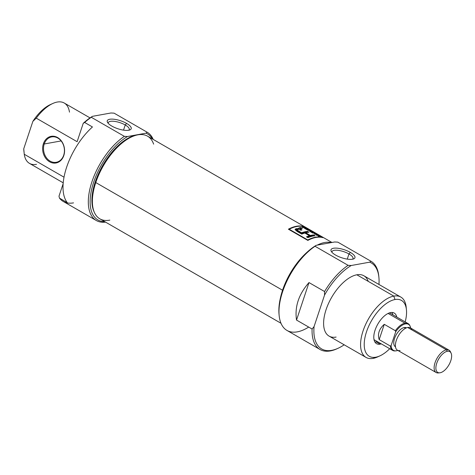 <?xml version="1.0" encoding="UTF-8"?>
<svg xmlns="http://www.w3.org/2000/svg" width="475" height="475" viewBox="0 0 475 475"><rect width="100%" height="100%" fill="white"/><g stroke="black" fill="none" stroke-linecap="round" stroke-linejoin="round"><path stroke-width="0.71" d="M350.354 252.409A12.611 4.216 -161.6 0 1 352.486 259.225A12.611 4.216 -161.6 0 1 335.588 255.075A12.611 4.216 -161.6 0 1 333.462 248.259A12.611 4.216 -161.6 0 1 350.354 252.409A12.611 4.216 18.4 0 0 336.359 248.122A12.611 4.216 18.4 0 0 331.312 251.441A12.611 4.216 18.4 0 0 335.588 255.075A12.611 4.216 18.4 0 0 353.691 258.881A12.611 4.216 18.4 0 0 350.354 252.409L348.977 253.971A11.05 3.693 -161.6 0 1 352.61 259.202A11.05 3.693 18.4 0 0 352.99 258.626A11.05 3.693 18.4 0 0 348.977 253.971A11.05 3.693 18.4 0 0 338.402 250.378A11.05 3.693 18.4 0 0 332.025 251.655A11.05 3.693 18.4 0 0 331.983 252.344A11.05 3.693 18.4 0 1 337.535 250.277A11.05 3.693 18.4 0 1 348.977 253.971L347.261 259.118M337.915 242.197A50.944 25.062 120 0 0 337.873 242.173A50.944 25.062 120 0 0 337.832 242.149L370.91 261.214L369.728 262.164L351.239 265.507L348.11 265.335L315.038 246.27L316.213 245.32L334.709 241.977L337.832 242.149L370.91 261.214A50.944 25.062 -60 0 1 370.951 261.238A50.944 25.062 -60 0 1 378.765 276.034A50.944 25.062 -60 0 1 378.83 276.693A50.944 25.062 -60 0 0 370.91 261.214L369.728 262.164L351.239 265.507A49.655 24.427 120 0 0 324.538 295.106L314.064 326.586A49.655 24.427 120 0 0 331.704 350.342A49.655 24.427 120 0 0 337.974 348.323A49.655 24.427 120 0 0 344.173 344.803A49.655 24.427 -60 0 1 331.704 350.342L330.351 350.93A50.944 25.062 -60 0 1 320.061 349.511A50.944 25.062 -60 0 1 312.093 329.038L296.525 320.061C294.583 306.696 298.739 294.197 308.999 282.566L324.567 291.537A50.944 25.062 -60 0 1 348.11 265.335L315.038 246.27A50.944 25.062 120 0 0 279.169 315.643A50.944 25.062 120 0 0 286.983 330.44L320.061 349.511M337.974 348.323L336.781 348.864A50.944 25.062 -60 0 1 330.351 350.93A50.944 25.062 120 0 0 337.387 348.585M378.955 284.466A49.655 24.427 120 0 0 378.896 277.341A49.655 24.427 120 0 0 369.728 262.164A49.655 24.427 120 0 1 378.955 284.466M400.835 297.077L363.868 275.767A34.823 17.13 120 0 0 356.838 274.793A34.823 17.13 120 0 0 328.516 303.454A34.823 17.13 120 0 0 329.086 336.104L366.053 357.414A34.823 17.13 -60 0 1 365.483 324.763A34.823 17.13 -60 0 1 393.805 296.103A34.823 17.13 -60 0 1 400.835 297.077A34.823 17.13 -60 0 1 406.178 307.194L406.44 309.801A32.247 15.865 120 0 0 394.98 299.535A32.247 15.865 120 0 0 366.516 331.782A32.247 15.865 120 0 0 375.796 357.2A32.247 15.865 120 0 0 379.869 355.894A32.247 15.865 120 0 0 389.714 348.727A32.247 15.865 120 0 1 375.796 357.2A32.247 15.865 -60 0 1 366.516 331.782A32.247 15.865 -60 0 1 394.98 299.535L393.805 296.103A34.823 17.13 120 0 0 363.06 330.933A34.823 17.13 120 0 0 373.083 358.387A34.823 17.13 -60 0 1 366.053 357.414M324.567 291.537L324.538 295.106L314.064 326.586L312.093 329.038L296.525 320.061C294.583 306.696 298.739 294.197 308.999 282.566L296.525 320.061L308.999 282.566L324.567 291.537A50.944 25.062 -60 0 1 348.11 265.335L351.239 265.507A49.655 24.427 120 0 0 324.538 295.106L324.567 291.537M394.98 299.535A32.247 15.865 120 0 1 405.175 321.907A32.247 15.865 120 0 0 406.44 309.801M380.131 344.167A17.67 8.693 -60 0 1 375.048 330.238A17.67 8.693 -60 0 1 390.646 312.568A17.67 8.693 -60 0 1 396.756 317.057A17.67 8.693 120 0 0 394.214 313.061A17.67 8.693 120 0 0 390.646 312.568A17.67 8.693 120 0 0 376.277 327.109A17.67 8.693 120 0 0 376.562 343.674A17.67 8.693 120 0 0 380.131 344.167A17.67 8.693 120 0 0 381.294 343.87A17.67 8.693 -60 0 1 380.131 344.167L376.242 341.929A17.67 8.693 120 0 0 377.399 341.626A17.67 8.693 120 0 1 376.242 341.929A17.67 8.693 120 0 1 374.918 342.036A17.67 8.693 120 0 0 376.242 341.929M392.861 314.812A17.67 8.693 120 0 0 391.97 312.461A17.67 8.693 120 0 1 392.861 314.812M279.169 315.643L279.039 314.343A49.655 24.427 -60 0 1 316.213 245.32L334.709 241.977L337.832 242.149M379.869 355.894L377.483 356.974A34.823 17.13 -60 0 1 373.083 358.387L375.796 357.2M63.703 155.2A12.896 10.367 79.8 0 0 57.813 138.059A12.896 10.367 79.8 0 0 44.246 143.984A12.896 10.367 -100.2 0 0 46.033 157.166A12.896 10.367 -100.2 0 0 56.27 162.284A12.896 10.367 -100.2 0 0 63.703 155.2A12.896 10.367 -100.2 0 0 61.916 142.025A12.896 10.367 -100.2 0 0 51.68 136.901A12.896 10.367 -100.2 0 0 44.246 143.984A12.896 10.367 -100.2 0 0 50.136 161.126A12.896 10.367 -100.2 0 0 63.703 155.2L63.81 155.551A13.543 10.883 -100.2 0 0 57.629 137.554A13.543 10.883 -100.2 0 0 43.385 143.777A13.543 10.883 -100.2 0 0 49.572 161.773A13.543 10.883 -100.2 0 0 63.81 155.551A13.543 10.883 79.8 0 1 49.572 161.773A13.543 10.883 79.8 0 1 43.385 143.777L44.246 143.984L61.127 140.933M73.536 202.873A50.944 25.062 120 0 1 59.494 198.158L67.278 202.641A50.944 25.062 -60 0 1 92.453 126.968L84.669 122.479L92.453 126.968A50.944 25.062 120 0 0 67.278 202.641L59.494 198.158L58.989 196.199L63.163 183.641L58.989 196.199L59.494 198.158A50.944 25.062 120 0 0 63.246 201.453L96.318 220.519A50.944 25.062 -60 0 1 91.96 181.729A50.944 25.062 -60 0 1 124.367 136.349L91.295 117.278L124.367 136.349L127.496 136.521A49.655 24.427 120 0 0 92.287 186.817A49.655 24.427 120 0 0 104.755 221.659A49.655 24.427 -60 0 1 92.287 186.817A49.655 24.427 -60 0 1 127.496 136.521L145.985 133.172L127.496 136.521L124.367 136.349A50.944 25.062 -60 0 0 89.733 189.751A50.944 25.062 -60 0 0 105.533 222.11A50.944 25.062 -60 0 1 96.318 220.519M114.095 113.157L110.966 112.985L92.477 116.327L91.295 117.278A50.944 25.062 120 0 0 84.669 122.479L83.232 123.316L77.116 141.704L83.232 123.316A49.655 24.427 -60 0 1 92.477 116.327A49.655 24.427 120 0 0 83.232 123.316L84.669 122.479A50.944 25.062 120 0 1 91.295 117.278L92.477 116.327L110.966 112.985L114.095 113.157L147.167 132.222A50.944 25.062 -60 0 1 147.208 132.246A50.944 25.062 -60 0 1 153.199 139.424A50.944 25.062 120 0 0 147.167 132.222L114.095 113.157A50.944 25.062 120 0 1 114.137 113.181A50.944 25.062 120 0 1 114.178 113.204M77.116 141.704L36.254 118.15L77.116 141.704M63.228 182.833L29.468 163.37A34.823 17.13 120 0 1 24.249 154.256L64.03 177.193L24.249 154.256L23.75 148.776L32.864 121.386L36.254 118.15A34.823 17.13 120 0 1 52.82 103.473A34.823 17.13 120 0 1 57.22 102.06A34.823 17.13 -60 0 1 69.475 112.142M152.422 138.973A49.655 24.427 120 0 0 145.985 133.172A49.655 24.427 -60 0 1 152.422 138.973M147.167 132.222L145.985 133.172L147.167 132.222M90.024 117.889L64.256 103.033A34.823 17.13 120 0 0 57.22 102.06A34.823 17.13 120 0 0 36.254 118.15L32.864 121.386A32.247 15.865 -60 0 1 50.433 104.553L52.82 103.473M24.023 152.255L23.863 150.646A32.247 15.865 -60 0 1 23.75 148.776A32.247 15.865 120 0 0 23.922 151.181M126.611 123.417A12.611 4.216 -161.6 0 1 128.743 130.233A12.611 4.216 -161.6 0 1 111.851 126.089A12.611 4.216 18.4 0 0 129.948 129.895A12.611 4.216 18.4 0 0 126.611 123.417A12.611 4.216 18.4 0 0 112.617 119.13A12.611 4.216 18.4 0 0 107.57 122.449A12.611 4.216 18.4 0 0 111.851 126.089A12.611 4.216 -161.6 0 1 109.719 119.267A12.611 4.216 -161.6 0 1 126.611 123.417L125.234 124.978A11.05 3.693 18.4 0 0 114.659 121.386A11.05 3.693 18.4 0 0 108.282 122.663A11.05 3.693 18.4 0 0 108.247 123.352A11.05 3.693 18.4 0 1 113.798 121.285A11.05 3.693 18.4 0 1 125.234 124.978L123.518 130.132M128.868 130.209A11.05 3.693 18.4 0 0 129.248 129.639A11.05 3.693 18.4 0 0 125.234 124.978A11.05 3.693 -161.6 0 1 128.868 130.209M331.948 242.476L147.547 136.165A47.72 23.477 120 0 0 139.602 134.597A47.72 23.477 120 0 0 95.778 182.554L282.554 290.237A47.72 23.477 -60 0 0 280.482 297.7A47.72 23.477 -60 0 1 282.554 290.237A47.72 23.477 -60 0 1 306.28 252.949A47.72 23.477 120 0 0 282.554 290.237L282.643 290.267M317.229 245.136A47.72 23.477 -60 0 1 331.223 242.606A47.72 23.477 120 0 0 317.229 245.136M303.489 226.468A47.72 23.477 120 0 0 288.39 229.199L307.848 240.415A47.72 23.477 -60 0 1 322.947 237.684L303.489 226.468L322.947 237.684A47.72 23.477 120 0 0 307.848 240.415L288.39 229.199A47.72 23.477 -60 0 1 303.489 226.468L303.489 226.468M138.985 134.668A46.978 23.109 120 0 0 95.243 181.913L95.778 182.554A47.72 23.477 120 0 0 94.543 212.758L94.026 211.648A46.978 23.109 -60 0 1 95.243 181.913A46.978 23.109 -60 0 1 138.385 134.71L139.602 134.597M94.543 212.758A47.72 23.477 120 0 0 99.875 218.85L280.992 323.267M307.681 240.314L307.8 239.958A47.72 23.477 -60 0 1 322.216 237.352L303.638 226.64A47.72 23.477 120 0 0 289.216 229.247L307.8 239.958A47.72 23.477 -60 0 1 322.216 237.352L303.638 226.64A47.72 23.477 120 0 0 289.216 229.247L307.8 239.958L307.681 240.314M308.572 229.746L306.678 228.653A47.72 23.477 -60 0 1 306.927 228.707L309.237 230.037A47.72 23.477 120 0 0 307.022 229.74L304.76 228.433A47.72 23.477 -60 0 1 305.021 228.451L306.874 229.52A47.72 23.477 -60 0 1 307.574 229.585L305.847 228.588A47.72 23.477 -60 0 1 306.102 228.623L307.83 229.621A47.72 23.477 -60 0 1 308.572 229.746L306.678 228.653A47.72 23.477 -60 0 1 306.927 228.707L309.237 230.037A47.72 23.477 120 0 0 307.022 229.74L304.76 228.433A47.72 23.477 -60 0 1 305.021 228.451L306.874 229.52A47.72 23.477 -60 0 1 307.574 229.585L305.847 228.588A47.72 23.477 -60 0 1 306.102 228.623L307.83 229.621A47.72 23.477 -60 0 1 308.572 229.746L308.572 229.746M313.292 232.887L311.855 232.055A47.72 23.477 -60 0 1 312.111 232.091L313.553 232.916A47.72 23.477 -60 0 1 314.545 233.1L314.955 233.332A47.72 23.477 120 0 0 312.746 233.035L310.686 231.853A47.72 23.477 -60 0 1 310.953 231.865L312.598 232.815A47.72 23.477 -60 0 1 313.292 232.887L311.855 232.055A47.72 23.477 -60 0 1 312.111 232.091L313.553 232.916A47.72 23.477 -60 0 1 314.545 233.1L314.955 233.332A47.72 23.477 120 0 0 312.746 233.035L310.686 231.853A47.72 23.477 -60 0 1 310.953 231.865L312.598 232.815A47.72 23.477 -60 0 1 313.292 232.887L313.292 232.887M317.888 235.428L319.497 236.354A47.72 23.477 -60 0 1 320.512 236.538L320.928 236.776A47.72 23.477 120 0 0 318.713 236.479L318.303 236.241A47.72 23.477 -60 0 1 319.236 236.324L317.633 235.398A47.72 23.477 120 0 0 316.694 235.315L316.285 235.078A47.72 23.477 -60 0 1 318.499 235.374L318.909 235.612A47.72 23.477 120 0 0 317.888 235.428L319.497 236.354A47.72 23.477 -60 0 1 320.512 236.538L320.928 236.776A47.72 23.477 120 0 0 318.713 236.479L318.303 236.241A47.72 23.477 -60 0 1 319.236 236.324L317.633 235.398A47.72 23.477 120 0 0 316.694 235.315L316.285 235.078A47.72 23.477 -60 0 1 318.499 235.374L318.909 235.612A47.72 23.477 120 0 0 317.888 235.428L317.888 235.428M307.521 231.378A47.72 23.477 120 0 0 301.56 232.803L296.928 229.93L298.555 229.223L300.877 230.227A47.72 23.477 -60 0 1 301.987 229.953L300.479 228.92L301.031 228.552A47.72 23.477 -60 0 1 302.337 228.392L300.895 227.561A47.72 23.477 120 0 0 299.582 227.721L298.989 228.671L295.106 229.312L297.896 231.889L301.785 234.127A47.72 23.477 -60 0 1 304.819 233.023L309.516 235.737A47.72 23.477 120 0 0 306.488 236.835L307.931 237.672A47.72 23.477 -60 0 1 315.103 235.754L313.66 234.923A47.72 23.477 120 0 0 310.448 235.475L305.746 232.768A47.72 23.477 -60 0 1 308.964 232.21L307.521 231.378L308.964 232.21A47.72 23.477 120 0 0 305.746 232.768L310.448 235.475A47.72 23.477 -60 0 1 313.66 234.923L315.103 235.754A47.72 23.477 120 0 0 307.931 237.672L306.488 236.835A47.72 23.477 -60 0 1 309.516 235.737L310.217 236.17A46.948 23.097 -60 0 1 313.429 235.618L313.916 235.897L313.429 235.618L313.66 234.923L313.429 235.618A46.948 23.097 120 0 0 310.217 236.17L310.448 235.475L310.217 236.17L304.819 233.023A47.72 23.477 120 0 0 301.785 234.127L297.896 231.889C294.108 229.431 294.47 228.356 298.989 228.671L298.692 228.125L299.582 227.721A47.72 23.477 -60 0 1 300.895 227.561L302.337 228.392A47.72 23.477 120 0 0 301.031 228.552L300.479 228.92L301.987 229.953A47.72 23.477 120 0 0 300.877 230.227L298.555 229.223L296.928 229.93L301.56 232.803A47.72 23.477 -60 0 1 307.521 231.378L307.289 232.073L307.776 232.352L307.289 232.073A46.948 23.097 120 0 0 301.328 233.504L301.56 232.803L301.328 233.504A46.948 23.097 -60 0 1 307.289 232.073L307.521 231.378M298.662 228.196L298.793 229.253L298.989 228.671M317.739 234.935L314.343 233.961L315.412 233.593L318.167 235.184L314.343 233.961L315.412 233.593L317.739 234.935M307.681 230.12A47.72 23.477 -60 0 1 309.896 230.417L310.335 230.672L310.199 231.319A47.72 23.477 -60 0 1 311.909 231.58L312.324 231.818A47.72 23.477 120 0 0 310.11 231.521L309.67 231.266L309.831 230.559A47.72 23.477 120 0 0 308.091 230.357L307.681 230.12A47.72 23.477 -60 0 1 309.896 230.417L310.335 230.672L310.199 231.319A47.72 23.477 -60 0 1 311.909 231.58L312.324 231.818A47.72 23.477 120 0 0 310.11 231.521L309.67 231.266L309.831 230.559A47.72 23.477 120 0 0 308.091 230.357L307.681 230.12M304.505 227.691L304.98 227.964A47.72 23.477 -60 0 1 305.942 228.137L306.351 228.374A47.72 23.477 120 0 0 304.142 228.077L302.29 226.7L303.768 227.27L303.638 226.807L304.98 227.964A47.72 23.477 -60 0 1 305.942 228.137L306.351 228.374A47.72 23.477 120 0 0 304.142 228.077L302.1 226.723L303.768 227.27L303.638 226.807L304.505 227.691M289.097 229.603L289.216 229.247L289.097 229.603M296.917 229.775L296.851 230.832L301.328 233.504L296.679 230.482M295.112 229.662L298.437 229.223L295.112 229.662M307.099 237.191A46.948 23.097 -60 0 1 309.284 236.431L309.516 235.737L309.284 236.431A46.948 23.097 120 0 0 307.099 237.191M300.449 228.79L300.218 229.55L301.007 230.191L301.043 229.383L300.817 230.078L300.218 229.55M300.663 228.255L301.15 228.534L300.663 228.255L300.895 227.561L300.663 228.255A46.948 23.097 120 0 0 299.351 228.416A46.948 23.097 -60 0 1 300.663 228.255M305.526 233.433L305.746 232.768L305.526 233.433M315.287 233.955L315.412 233.593L315.287 233.955M314.777 234.211L316.392 234.519L315.376 233.932L314.777 234.211M316.356 234.62L314.812 234.11L315.376 233.932L316.356 234.62M310.098 231.384L309.7 231.153L310.098 231.384L310.335 230.672L310.098 231.384M303.976 227.495L304.113 227.08L303.976 227.495M302.706 226.937L303.994 227.857A47.72 23.477 -60 0 1 304.718 227.929L302.605 226.943L304.718 227.929A47.72 23.477 120 0 0 303.994 227.857L303.014 227.293M447.325 351.28A12.006 5.908 120 0 1 450.781 360.745A12.006 5.908 120 0 1 440.188 372.75A12.006 5.908 -60 0 1 436.733 363.286A12.006 5.908 -60 0 1 447.325 351.28A12.006 5.908 120 0 0 436.846 362.953A12.006 5.908 120 0 0 439.761 372.81A12.006 5.908 120 0 0 440.188 372.75A12.006 5.908 120 0 0 449.053 364.646A12.006 5.908 120 0 0 451.096 353.151A12.006 5.908 120 0 0 447.325 351.28L446.429 349.814A12.896 6.347 -60 0 1 449.029 350.17A12.896 6.347 -60 0 1 450.472 351.815L451.096 353.151M439.761 372.81L438.294 372.94A12.896 6.347 -60 0 1 436.145 372.519A12.896 6.347 -60 0 1 435.937 360.424A12.896 6.347 -60 0 1 446.429 349.814A12.896 6.347 120 0 0 435.041 362.71A12.896 6.347 120 0 0 438.752 372.881M404.213 327.536A10.961 5.391 120 0 0 395.301 336.561A10.961 5.391 120 0 0 395.479 346.839L395.503 346.851A10.961 5.391 120 0 1 395.289 336.585A10.961 5.391 120 0 1 404.213 327.536A10.961 5.391 -60 0 1 406.452 327.857L406.428 327.845A10.961 5.391 120 0 0 404.213 327.536L405.519 328.29M449.029 350.17L410.317 327.851A12.896 6.347 120 0 0 407.71 327.489A12.896 6.347 120 0 0 397.219 338.105A12.896 6.347 120 0 0 397.433 350.2L436.145 372.519M404.973 323.166A15.479 7.612 -60 0 0 395.366 330.719L395.699 331.805L391.109 345.61L390.278 346.02L379.187 339.625L384.275 324.324L379.187 339.625C377.417 334.032 379.115 328.932 384.275 324.324L395.366 330.719L395.699 331.805A15.028 7.392 120 0 1 410.685 328.065A15.028 7.392 120 0 0 410.139 326.236A15.028 7.392 120 0 0 395.699 331.805L391.109 345.61A15.028 7.392 120 0 0 396.483 350.782A15.028 7.392 120 0 0 397.801 350.413A15.028 7.392 -60 0 1 396.483 350.782A15.028 7.392 120 0 1 395.948 350.853L395.218 350.918A15.479 7.612 -60 0 1 392.641 350.413A15.479 7.612 -60 0 1 390.278 346.02L379.187 339.625C377.417 334.032 379.115 328.932 384.275 324.324L395.366 330.719A15.479 7.612 -60 0 1 404.973 323.166A15.479 7.612 -60 0 1 408.102 323.594A15.479 7.612 -60 0 1 409.83 325.571A15.479 7.612 -60 0 1 409.978 325.915A15.479 7.612 -60 0 0 404.973 323.166L388.099 313.435M395.586 350.877A15.479 7.612 -60 0 1 390.278 346.02L391.109 345.61A15.028 7.392 120 0 0 395.948 350.853M406.279 308.548A34.823 17.13 -60 0 0 393.805 296.103L356.838 274.793A34.823 17.13 120 0 0 326.093 309.623A34.823 17.13 120 0 0 336.116 337.078M279.11 314.984A49.655 24.427 -60 0 1 316.213 245.32L315.038 246.27A50.944 25.062 120 0 0 279.134 308.02A50.944 25.062 120 0 0 308.697 327.079M330.351 350.93A50.944 25.062 -60 0 1 312.093 329.038L314.064 326.586A49.655 24.427 120 0 0 331.704 350.342M356.838 274.793A34.823 17.13 -60 0 1 368.238 281.366M378.706 356.375A34.823 17.13 -60 0 1 373.083 358.387M51.597 104.073A32.247 15.865 120 0 0 32.864 121.386L23.75 148.776L24.249 154.256A34.823 17.13 120 0 0 36.498 164.344M43.385 143.777A13.543 10.883 79.8 0 1 57.629 137.554A13.543 10.883 79.8 0 1 63.81 155.551M109.832 220.121A47.72 23.477 120 0 1 95.778 182.554A47.72 23.477 -60 0 1 126.356 139.864A47.72 23.477 -60 0 1 153.633 144.139M94.293 212.194A46.978 23.109 -60 0 1 95.243 181.913M300.23 229.449L300.8 229.247M298.193 231.699L298.425 230.998L298.193 231.699M299.351 228.416L299.582 227.721L299.351 228.416M450.745 352.545A12.896 6.347 -60 0 0 446.429 349.814L407.71 327.489A12.896 6.347 120 0 0 396.322 340.391A12.896 6.347 120 0 0 400.033 350.556M411.932 329.923A12.896 6.347 120 0 0 407.71 327.489M337.873 242.173L370.951 261.238M378.765 276.034L378.896 277.341M147.208 132.246L114.137 113.181M302.355 227.662L302.593 226.961M374.027 339.684L392.641 350.413M389.488 312.865L408.102 323.594M410.139 326.236L409.83 325.571"/></g></svg>
